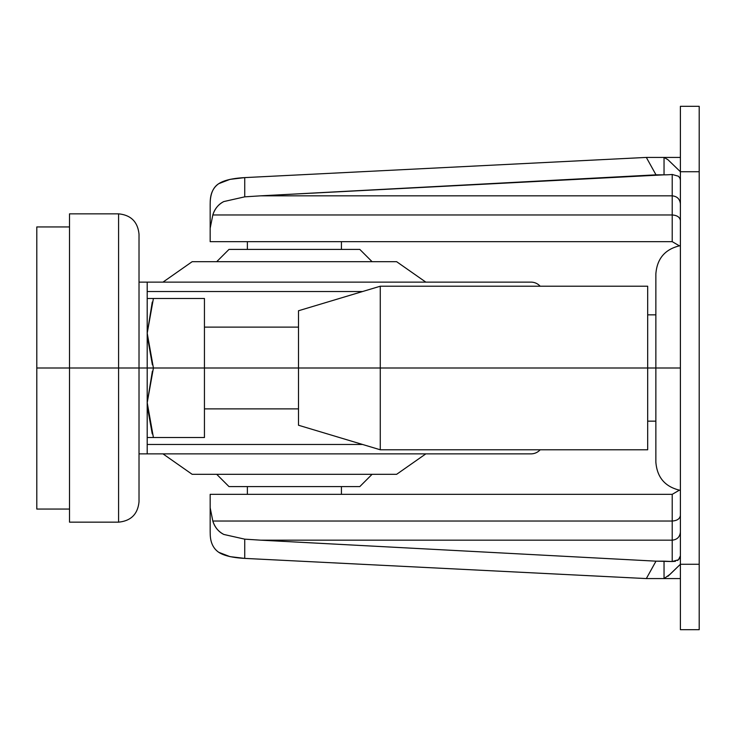 <?xml version="1.0" encoding="UTF-8"?>
<svg xmlns="http://www.w3.org/2000/svg" width="736" height="736" viewBox="0 0 736 736"><rect width="100%" height="100%" fill="white"/><g stroke="black" fill="none" stroke-linecap="round" stroke-linejoin="round"><path stroke-width="1.1" d="M247.379 241.656L247.379 249.421L247.379 241.656M247.379 486.579L247.379 494.344L247.379 486.579M341.421 494.344L341.421 486.579L341.421 494.344M341.421 249.421L341.421 241.656L341.421 249.421M680.395 368L655.859 368L655.859 462.052L655.859 368L680.395 368M664.038 578.579L646.328 578.579L680.395 578.579L664.047 578.579L664.038 561.163L672.216 561.531L672.216 521.033C677.138 520.683 679.862 518.816 680.395 515.439C679.871 518.816 677.148 520.674 672.216 521.033L672.216 494.344L679.328 490.204L672.216 494.344L210.165 494.344L210.165 507.757L212.824 521.033L672.216 521.033L672.216 494.344L210.165 494.344L210.165 531.659L210.165 507.757L212.824 521.033C214.894 527.39 218.564 531.861 223.836 534.456C218.288 531.539 214.618 527.068 212.824 521.033L672.216 521.033L672.216 540.169L260.682 540.169L655.997 561.163L260.682 540.169L672.216 540.169L672.216 561.531L655.997 561.163L664.038 561.163L664.038 578.579L670.119 574.255L680.395 564.273L680.395 107.318M244.738 196.843L223.781 201.572C218.261 204.488 214.608 208.95 212.824 214.967L672.216 214.967C677.148 215.326 679.871 217.184 680.395 220.561C679.871 217.184 677.148 215.326 672.216 214.967L672.216 195.831C677.148 196.346 679.871 199.033 680.395 203.9C679.871 199.042 677.148 196.346 672.216 195.831L672.216 241.656L679.328 245.796L672.216 241.656L210.165 241.656L672.216 241.656L672.216 214.967L212.824 214.967L210.165 228.243L210.165 241.656L210.165 204.341L210.165 228.243L212.824 214.967C214.884 208.628 218.537 204.166 223.781 201.572L244.738 196.843L244.738 177.606L646.328 157.421L680.395 157.421L646.328 157.421L655.997 174.837L260.682 195.831L672.216 195.831L260.682 195.831L244.738 196.843L244.738 177.606C232.539 178.287 223.9 180.302 218.813 183.65L229.963 179.372L244.738 177.606L646.328 157.421L655.997 174.837L664.038 174.837L260.682 195.831M680.395 628.71L680.395 564.264L699.2 564.264L699.2 106.343M210.22 202.124C210.597 193.163 213.458 187.008 218.813 183.65C213.201 187.496 210.33 193.651 210.22 202.124L210.165 204.341M680.395 106.343L680.395 171.736L667.966 159.73L664.038 157.421L664.038 174.837A16.358 2.769 180 0 0 672.216 174.469A16.358 2.769 0 0 1 664.038 174.837L664.038 157.421M667.8 159.583L680.395 171.727L699.2 171.736L680.395 171.736L680.395 629.657M699.2 629.657L699.2 564.264L680.395 564.264L667.966 576.27M210.165 531.659L210.22 533.876C210.33 542.368 213.21 548.541 218.859 552.377C223.946 555.708 232.576 557.713 244.738 558.394L646.328 578.579L655.997 561.163L646.328 578.579L244.738 558.394L230 556.637L218.776 552.322M699.2 628.71L699.2 107.318M244.738 539.157L244.738 558.394L244.738 539.157L223.836 534.456L244.738 539.157L260.682 540.169M672.216 195.831L672.216 174.469L678.454 176.226L672.216 174.469L672.216 195.831M675.446 561.292L672.216 561.531L678.454 559.774L679.917 557.925M680.257 556.977L680.395 555.873L678.454 559.774L677.359 560.519M680.395 180.127L679.917 178.075L678.454 176.226L679.917 178.075L680.395 180.127M672.216 540.169C677.148 539.654 679.871 536.958 680.395 532.1C679.862 536.967 677.138 539.663 672.216 540.169M680.395 490.378C665.215 486.993 657.046 477.544 655.859 462.052L655.859 273.948C657.046 258.456 665.215 249.007 680.395 245.622M69.515 226.936L36.8 226.936L36.8 368L153.419 368L147.209 333.178L153.41 298.485L204.442 298.485L147.2 298.485L153.41 298.485L147.209 333.178L153.419 368L204.442 368L204.442 437.515L204.442 368L298.494 368L298.494 310.758L298.494 425.242L380.264 449.779L647.68 449.779L647.68 368L655.859 368L647.68 368L647.68 449.779L647.68 368L380.264 368L380.264 449.779L380.264 368L153.419 368L147.209 402.693L153.41 437.515L204.442 437.515L147.2 437.515L153.41 437.515L147.209 402.693L153.419 368L147.2 368L147.2 453.864L147.2 368L139.021 368L139.021 501.704L139.021 368L118.579 368L118.579 522.155L118.579 368L118.579 522.155L118.579 368L69.515 368L69.515 522.155L69.515 368L36.8 368L36.8 509.064L36.8 368L36.8 509.064L69.515 509.064M153.41 437.515L151.763 437.506M298.494 425.242L298.494 368L380.264 368L380.264 286.221L380.264 449.779L380.264 368L647.68 368L647.68 286.221L380.264 286.221L298.494 310.758M152.389 364.808L147.237 335.818M147.2 333.307L152.269 302.073M152.26 433.9L147.283 406.364M147.2 402.822L152.389 371.192M204.442 368L204.442 298.485L204.442 368M647.68 368L647.68 286.221L647.68 368M380.264 368L380.264 286.221L380.264 368M151.763 298.494L153.41 298.485M36.8 368L36.8 226.936L36.8 368M69.515 213.845L69.515 522.155L118.579 522.155C130.99 520.932 137.807 514.124 139.021 501.704L139.021 234.296C137.807 221.876 130.99 215.068 118.579 213.845L69.515 213.845M118.579 368L118.579 213.845L118.579 368M69.515 368L69.515 213.845L69.515 368M139.021 453.864L531.006 453.864A12.264 12.264 0 0 0 540.15 449.779A12.264 12.264 0 0 1 531.006 453.864L147.2 453.864L147.2 282.136L147.2 368L147.2 282.136L139.021 282.136M396.63 261.685L192.17 261.685L162.969 282.136L192.17 261.685L396.63 261.685L425.831 282.136L396.63 261.685M359.821 249.421L228.979 249.421L216.715 261.685L228.979 249.421L359.821 249.421L372.085 261.685L359.821 249.421M228.979 486.579L359.821 486.579L372.085 474.315L359.821 486.579L228.979 486.579L216.715 474.315L228.979 486.579M192.17 474.315L396.63 474.315L425.831 453.864L396.63 474.315L192.17 474.315L162.969 453.864L192.17 474.315M362.563 444.47L147.2 444.47L362.563 444.47M362.563 291.53L147.2 291.53L362.563 291.53M531.006 282.136L147.2 282.136L531.006 282.136A12.264 12.264 0 0 1 540.15 286.221A12.264 12.264 0 0 0 531.006 282.136M680.395 106.315L699.2 106.315M699.2 629.685L680.395 629.685M298.494 408.885L204.442 408.885M655.859 421.158L647.68 421.158M655.859 314.842L647.68 314.842M298.494 327.115L204.442 327.115"/></g></svg>
